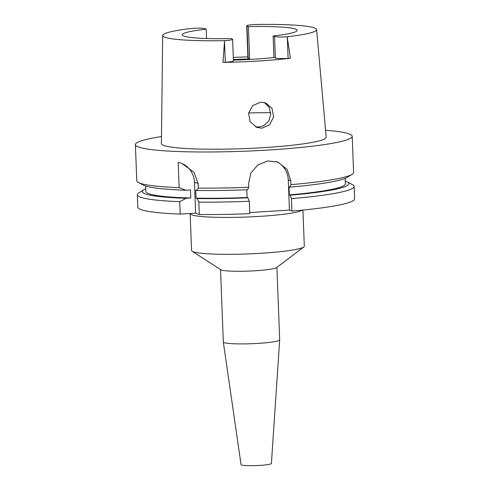 <?xml version="1.0" encoding="UTF-8"?>
<svg xmlns="http://www.w3.org/2000/svg" width="490" height="490" viewBox="0 0 490 490"><rect width="100%" height="100%" fill="white"/><g stroke="black" fill="none" stroke-linecap="round" stroke-linejoin="round"><path stroke-width="0.73" d="M232.315 39.102A10.59 1.054 177.8 0 1 232.603 39.329A10.59 1.054 177.8 0 1 224.585 40.664A77.028 7.65 177.8 0 1 164.787 37.203A77.028 7.65 177.8 0 1 162.686 35.501A77.028 7.65 177.8 0 1 192.135 28.365A10.59 1.054 177.8 0 1 204.771 28.665L206.198 29.21A57.495 5.709 -2.2 0 0 182.2 34.79A57.495 5.709 -2.2 0 0 183.768 36.033A57.495 5.709 -2.2 0 0 230.888 38.563L232.315 39.102M233.399 60.099A57.495 5.709 -2.2 0 0 273.941 57.526L275.368 58.071A10.59 1.054 -2.2 0 0 288.114 58.365L290.447 58.218A78.112 7.76 177.8 0 1 222.968 62.389L224.585 40.664M222.968 62.389L225.308 62.242A10.59 1.054 -2.2 0 0 233.43 60.907L232.603 39.329M273.114 35.954A57.495 5.709 -2.2 0 0 297.112 30.374A57.495 5.709 -2.2 0 0 295.543 29.131A57.495 5.709 -2.2 0 0 248.418 26.601L246.997 26.062A10.59 1.054 177.8 0 1 246.703 25.829A10.59 1.054 177.8 0 1 254.72 24.5A77.028 7.65 177.8 0 1 314.525 27.955A77.028 7.65 177.8 0 1 316.62 29.584A77.028 7.65 177.8 0 1 287.177 36.793A10.59 1.054 177.8 0 1 274.535 36.493L273.114 35.954L273.941 57.526M287.177 36.793L290.447 58.218M162.686 35.501L161.406 143.576A82.449 8.189 -2.2 0 0 163.66 145.401A82.449 8.189 -2.2 0 0 253.783 148.207A82.449 8.189 -2.2 0 0 326.187 137.249L316.62 29.584M260.649 102.19L252.711 105.564L248.546 113.208L250.133 121.734L256.785 127.406L261.948 128.196L269.641 124.791L273.585 116.988L272.048 108.455L265.733 102.949L260.649 102.19M233.301 57.453A78.651 7.809 177.8 0 1 247.897 56.889M246.703 25.829L247.946 58.194A10.59 1.054 -2.2 0 0 248.234 58.42L249.661 58.959A57.495 5.709 -2.2 0 0 233.381 59.559M249.661 58.959L248.418 26.601M206.198 29.21L206.553 38.514M264.312 102.508L269.132 107.267L270.774 114.023L268.863 120.797L263.853 125.642L258.898 127.039L255.296 126.726M220.531 269.555L223.311 341.989A28.206 2.799 -2.2 0 0 223.318 342.02L241.056 464.667A15.19 1.507 -2.2 0 0 241.466 464.979A15.19 1.507 -2.2 0 0 257.954 465.5A15.19 1.507 -2.2 0 0 271.405 463.497L279.686 339.852A28.206 2.799 -2.2 0 0 279.686 339.821L276.905 267.387M223.318 342.02A28.206 2.799 -2.2 0 0 224.083 342.602A28.206 2.799 -2.2 0 0 254.696 343.57A28.206 2.799 -2.2 0 0 279.686 339.852M303.788 246.966L276.63 267.595A28.206 2.799 177.8 0 1 250.078 271.025A28.206 2.799 177.8 0 1 221.29 269.966A28.206 2.799 177.8 0 1 220.819 269.739L192.16 251.254A56.411 5.604 -2.2 0 0 193.109 251.713A56.411 5.604 -2.2 0 0 250.684 253.82A56.411 5.604 -2.2 0 0 303.788 246.966A56.411 5.604 -2.2 0 0 304.315 246.158L302.924 210.051M190.163 213.879L191.572 250.488A56.411 5.604 -2.2 0 0 192.16 251.254M302.324 210.106A56.411 5.604 177.8 0 1 249.092 216.935A56.411 5.604 177.8 0 1 191.694 214.816A56.411 5.604 177.8 0 1 190.457 214.142L189.74 213.487M246.813 189.765L247.113 197.507L247.946 197.825L249.288 201.249L249.759 213.658A108.486 10.774 -2.2 0 1 199.308 214.522L195.62 213.126L180.161 214.081A108.486 10.774 -2.2 0 1 140.753 209.53A108.486 10.774 -2.2 0 1 137.794 207.184L137.316 194.769A108.486 10.774 177.8 0 1 138.878 192.846L143.846 189.777A103.329 10.266 177.8 0 1 145.775 188.821M345.242 181.159A103.329 10.266 177.8 0 1 346.044 181.441A103.329 10.266 177.8 0 1 347.238 181.968L352.426 184.644A108.486 10.774 177.8 0 1 354.135 186.445L354.607 198.854A108.486 10.774 -2.2 0 1 291.942 211.055L289.431 210.1L249.716 212.556M247.946 197.825A103.329 10.266 177.8 0 1 197.151 198.56L196.043 198.138L195.737 190.047L196.839 190.469L198.291 188.099L198.113 183.536L193.967 172.235L181.821 163.452L178.17 162.3L179.144 187.658L185.826 190.212L190.451 189.924L190.763 198.015L186.133 198.303L179.683 201.672L180.161 214.081M181.374 163.286A21.695 21.021 -69.2 0 1 194.426 182.139L195.62 213.126M179.683 201.672A108.486 10.774 177.8 0 1 140.275 197.121A108.486 10.774 177.8 0 1 137.316 194.769M354.135 186.445A108.486 10.774 177.8 0 1 291.464 198.646L290.129 195.216L289.29 194.904L288.984 186.812L289.817 187.131L290.925 184.632L290.778 180.847L288.267 179.897L289.431 210.1M291.942 211.055L291.464 198.646M276.329 161.529A21.695 21.021 -69.2 0 1 288.267 179.897M290.778 180.847L287.073 169.356L277.805 162.025L267.65 160.947L257.844 164.922L250.843 173.111L248.602 183.456L248.749 187.235L247.64 189.734A103.329 10.266 -2.2 0 1 196.839 190.469M249.288 201.249A108.486 10.774 177.8 0 1 198.83 202.113L199.308 214.522M197.151 198.56L198.83 202.113M198.291 188.099A108.486 10.774 -2.2 0 0 248.749 187.235M290.925 184.632A108.486 10.774 -2.2 0 0 352.034 174.354A108.486 10.774 -2.2 0 0 353.596 172.431L352.206 136.287A108.486 10.774 177.8 0 1 256.668 150.669A108.486 10.774 177.8 0 1 138.352 146.963A108.486 10.774 177.8 0 1 135.393 144.617A108.486 10.774 177.8 0 1 161.492 136.563M325.562 130.26A108.486 10.774 177.8 0 1 349.248 133.942A108.486 10.774 177.8 0 1 352.206 136.287M135.393 144.617L136.777 180.761A108.486 10.774 -2.2 0 0 138.486 182.556A108.486 10.774 -2.2 0 0 139.736 183.107A108.486 10.774 -2.2 0 0 179.144 187.658M138.486 182.556L143.668 185.232A103.329 10.266 -2.2 0 0 144.869 185.759A103.329 10.266 -2.2 0 0 185.826 190.212M145.665 186.041L145.879 191.48A99.807 9.91 -2.2 0 0 148.599 193.636A99.807 9.91 -2.2 0 0 190.763 198.015M186.133 198.303A103.329 10.266 177.8 0 1 145.175 193.85A103.329 10.266 177.8 0 1 143.846 189.777M289.817 187.131A103.329 10.266 -2.2 0 0 347.067 177.423L352.034 174.354M289.29 194.904A99.807 9.91 -2.2 0 0 345.346 183.811L345.138 178.378M347.238 181.968A103.329 10.266 177.8 0 1 290.129 195.216M196.043 198.138A99.807 9.91 -2.2 0 0 247.113 197.507M225.308 62.242L224.512 41.595M275.368 58.071L274.535 36.493M287.318 37.718L288.114 58.365M246.997 26.062L248.234 58.42M248.583 112.982A68.349 6.787 177.8 0 1 270.737 112.7M198.113 183.536L194.426 182.139"/></g></svg>
